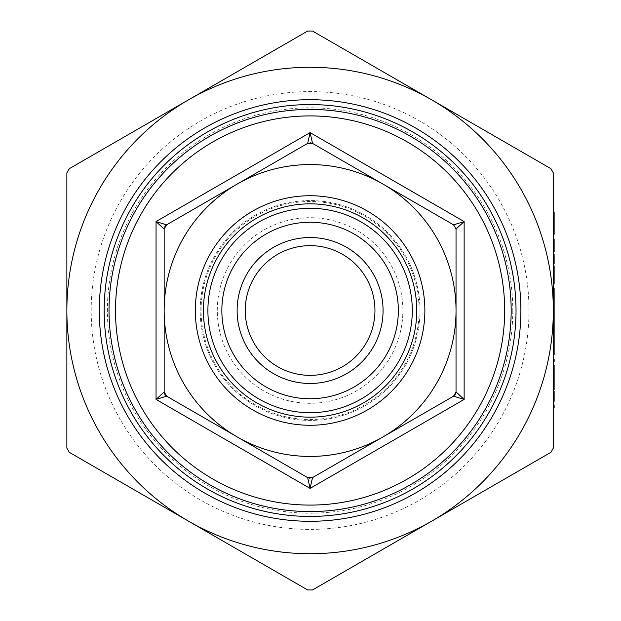 <?xml version="1.0" encoding="UTF-8"?>
<svg xmlns="http://www.w3.org/2000/svg" width="621" height="621" viewBox="0 0 621 621"><rect width="100%" height="100%" fill="white"/><g stroke="black" fill="none" stroke-linecap="round" stroke-linejoin="round"><path stroke-width="0.47" stroke-dasharray="3.1 2.33" d="M553.319 405.544L553.319 407.857L554.134 407.857L554.134 405.544L553.319 405.544M553.319 391.354L553.319 401.259L553.319 391.354L554.134 391.354L554.134 401.259L553.319 401.259M553.319 365.28L553.319 389.701M554.134 288.555L554.134 330.799L554.134 325.35L553.319 325.35L553.319 354.723M554.134 310.089L553.319 310.089L553.319 317.758L554.134 317.758L554.134 310.089L554.134 317.758L553.319 317.758L553.319 305.548L553.319 323.044L554.134 323.044M553.319 254.067L553.319 263.964L554.134 263.964L554.134 254.067L553.319 254.067M553.319 239.217L553.319 251.753L553.319 241.522L553.319 251.753L554.134 251.753L553.319 251.753L554.134 251.753L554.134 241.522L553.319 241.522L554.134 241.522L554.134 251.753L554.134 239.217L553.319 239.217M553.319 212.157L553.319 234.264M553.319 265.951L553.319 283.937L554.134 283.937L554.134 276.896L553.319 276.896M553.319 448.121L553.319 172.879L550.889 168.671L431.711 99.857L312.526 31.05L307.659 31.05L69.304 168.671L66.866 172.879L66.866 448.121L69.304 452.329L307.659 589.95L312.526 589.95L431.711 521.143A243.23 243.23 0 0 1 66.866 310.5A243.23 243.23 0 0 1 431.711 99.857A243.23 243.23 0 0 1 431.711 521.143L550.889 452.329L553.319 448.121M553.319 288.555L553.319 305.548M554.134 295.976L554.134 289.712L554.134 295.976L553.319 295.976L553.319 289.712L553.319 295.976L553.319 293.671L554.134 293.671M553.319 322.183L553.319 311.657L553.319 322.183L554.134 322.183M553.319 359.342L553.319 361.655L554.134 361.655L554.134 359.342L553.319 359.342M504.679 310.5A194.583 194.583 0 0 0 212.801 141.984A194.583 194.583 0 0 0 212.801 479.016A194.583 194.583 0 0 0 504.679 310.5M307.659 477.611L312.526 477.611L307.659 477.611L166.591 396.159L307.659 477.611L310.096 488.378L156.05 399.435L164.161 391.944L166.591 396.159L307.659 477.611M312.526 477.611L310.096 488.378L464.135 399.435L453.602 396.159L456.031 391.944L456.031 229.056L453.602 224.841L312.526 143.389L307.659 143.389L166.591 224.841L164.161 229.056L164.161 391.944L166.591 396.159L156.05 399.435L156.05 221.565L166.591 224.841L164.161 229.056L156.05 221.565L310.096 132.622L312.526 143.389L453.602 224.841L312.526 143.389L307.659 143.389L166.591 224.841L307.659 143.389L310.096 132.622L464.135 221.565L456.031 229.056L456.031 391.944L456.031 229.056L453.602 224.841L464.135 221.565L464.135 399.435L456.031 391.944L453.602 396.159L312.526 477.611L453.602 396.159L312.526 477.611L309.957 478.255M383.064 436.881A145.935 145.935 0 0 1 164.161 310.5A145.935 145.935 0 0 1 383.064 184.119A145.935 145.935 0 0 1 383.064 436.881M307.659 143.389L310.236 142.745M164.161 391.944L164.161 229.056L164.891 226.486M164.899 394.521L164.324 393.194M456.031 391.944L455.302 394.514M512.783 310.5A202.687 202.687 0 0 1 208.749 486.033A202.687 202.687 0 0 1 208.749 134.967A202.687 202.687 0 0 1 512.783 310.5M374.952 310.5A64.863 64.863 0 0 0 277.665 254.331A64.863 64.863 0 0 0 277.665 366.669A64.863 64.863 0 0 0 374.952 310.5M402.889 310.5A92.793 92.793 0 0 0 310.096 217.707A92.793 92.793 0 0 0 217.303 310.5A92.793 92.793 0 0 0 310.096 403.293A92.793 92.793 0 0 0 402.889 310.5A92.793 92.793 0 0 1 310.096 403.293A92.793 92.793 0 0 1 217.303 310.5A92.793 92.793 0 0 1 310.096 217.707A92.793 92.793 0 0 1 402.889 310.5M419.097 310.5A109.009 109.009 0 0 1 255.588 404.9A109.009 109.009 0 0 1 255.588 216.1A109.009 109.009 0 0 1 419.097 310.5M520.895 310.5A210.798 210.798 0 0 0 204.697 127.942A210.798 210.798 0 0 0 204.697 493.058A210.798 210.798 0 0 0 520.895 310.5A210.798 210.798 0 0 0 204.697 127.942A210.798 210.798 0 0 0 204.697 493.058A210.798 210.798 0 0 0 520.895 310.5M528.999 310.5A218.903 218.903 0 0 0 200.645 120.924A218.903 218.903 0 0 0 200.645 500.076A218.903 218.903 0 0 0 528.999 310.5M420.006 310.5A109.917 109.917 0 0 0 255.138 215.308A109.917 109.917 0 0 0 255.138 405.692A109.917 109.917 0 0 0 420.006 310.5A109.917 109.917 0 0 0 255.138 215.308A109.917 109.917 0 0 0 255.138 405.692A109.917 109.917 0 0 0 420.006 310.5M416.769 310.5A106.672 106.672 0 0 0 256.76 218.118A106.672 106.672 0 0 0 256.76 402.882A106.672 106.672 0 0 0 416.769 310.5A106.672 106.672 0 0 0 256.76 218.118A106.672 106.672 0 0 0 256.76 402.882A106.672 106.672 0 0 0 416.769 310.5M554.134 267.434L553.319 267.434L554.134 267.434L554.134 269.739L553.319 269.739L554.134 269.739L554.134 267.434M554.134 265.951L554.134 283.44L554.134 270.096L553.319 270.096M554.134 270.096L553.319 269.739L554.134 269.739L554.134 276.896M554.134 276.492L553.319 276.492M554.134 281.352L553.319 281.352M554.134 281.624L553.319 281.624M554.134 291.109L554.134 305.385L554.134 291.109L553.319 291.109L553.319 305.385L553.319 291.109M554.134 297.731L553.319 297.731M554.134 304.655L553.319 304.655M554.134 290.861L553.319 290.861M554.134 307.698L553.319 307.698M554.134 305.648L553.319 305.648M554.134 298.072L553.319 298.072M554.134 290.721L553.319 290.721M554.134 306.704L553.319 306.704M554.134 305.385L553.319 305.385M554.134 298.189L553.319 298.189M554.134 293.345L553.319 293.345M554.134 330.799L553.319 330.799L554.134 330.799L554.134 328.866L553.319 328.866L554.134 328.866L554.134 330.799M554.134 311.657L553.319 311.657M554.134 321.996L553.319 321.996M554.134 313.962L554.134 322.027L553.319 322.027L554.134 322.012L554.134 328.866L554.134 313.962L553.319 313.962M554.134 325.35L554.134 354.723M554.134 354.226L554.134 344.5L554.134 354.226L553.319 354.226M554.134 344.492L554.134 337.063L554.134 351.921L554.134 344.492L553.319 344.5L553.319 337.063L553.319 351.921L553.319 344.492L554.134 344.492M554.134 337.335L553.319 337.335M554.134 334.758L553.319 334.758M554.134 351.649L553.319 351.649M554.134 351.921L553.319 351.921M554.134 337.063L553.319 337.063M554.134 212.157L554.134 231.788L553.319 231.788M554.134 231.788L554.134 234.264M554.134 223.211L553.319 223.211M554.134 214.633L553.319 214.633M554.134 241.522L553.319 241.522M554.134 268.256L554.134 274.629L554.134 268.256L553.319 268.256L553.319 274.629L553.319 268.256M554.134 281.127L554.134 274.629L554.134 281.127L553.319 281.127L553.319 274.629L553.319 281.127M554.134 274.552L553.319 274.552M554.134 274.629L553.319 274.629L554.134 274.629M554.134 280.156L553.319 280.156M554.134 291.218L553.319 291.218M554.134 319.598L553.319 319.598M554.134 320.071L553.319 320.071M554.134 317.758L553.319 317.758L553.319 310.089M554.134 335.255L553.319 335.255M554.134 339.54L554.134 345.913L554.134 339.54L553.319 339.54L553.319 345.913L553.319 339.54M554.134 352.41L554.134 345.913L554.134 352.41L553.319 352.41L553.319 345.913L553.319 352.41M554.134 345.835L553.319 345.835M554.134 345.913L553.319 345.913L554.134 345.913M554.134 351.439L553.319 351.439M554.134 365.28L554.134 389.701M554.134 377.63L554.134 372.973L554.134 382.171L554.134 377.63L553.319 377.63L553.319 372.973L553.319 377.63M554.134 377.49L553.319 377.49M554.134 377.824L553.319 377.824M554.134 382.171L553.319 382.171M554.134 372.973L553.319 372.973"/><path stroke-width="0.93" d="M553.319 407.857L553.319 405.544L554.134 405.544L554.134 407.857L553.319 407.857M554.134 367.803L554.134 389.701L553.319 389.701L553.319 365.28L554.134 365.28L554.134 367.803L553.319 367.803M553.319 335.255L554.134 335.255L554.134 354.723L553.319 354.723L553.319 325.35L554.134 325.35L554.134 295.976L553.319 295.976L553.319 305.548L554.134 305.548M554.134 323.044L553.319 323.044L553.319 317.758L554.134 317.758M553.319 263.964L553.319 254.067L554.134 254.067L554.134 263.964L553.319 263.964M554.134 241.522L554.134 251.753L553.319 251.753L553.319 239.217L554.134 239.217L554.134 241.522L553.319 241.522M553.319 223.048L553.319 212.157L554.134 212.157L554.134 223.048L553.319 223.048L553.319 234.264L554.134 234.264L554.134 223.374L553.319 223.374M554.134 274.552L554.134 283.937L553.319 283.937L553.319 265.951L554.134 265.951L554.134 274.552L553.319 274.552M553.319 310.5L553.319 448.121L550.889 452.329L312.526 589.95L307.659 589.95L69.304 452.329L66.866 448.121L66.866 172.879L69.304 168.671L307.659 31.05L312.526 31.05L550.889 168.671L553.319 172.879L553.319 310.5A243.23 243.23 0 0 0 188.481 99.857A243.23 243.23 0 0 0 188.481 521.143A243.23 243.23 0 0 0 553.319 310.5M553.319 289.712L553.319 288.555L554.134 288.555L554.134 289.712L553.319 289.712L553.319 293.671L554.134 293.671L554.134 289.712M553.319 361.655L553.319 359.342L554.134 359.342L554.134 361.655L553.319 361.655M383.064 310.5A72.968 72.968 0 0 0 273.613 247.305A72.968 72.968 0 0 0 273.613 373.695A72.968 72.968 0 0 0 383.064 310.5M398.34 310.5A88.244 88.244 0 0 1 265.974 386.922A88.244 88.244 0 0 1 265.974 234.078A88.244 88.244 0 0 1 398.34 310.5M104.165 310.5A205.931 205.931 0 0 0 310.096 516.431A205.931 205.931 0 0 0 516.028 310.5A205.931 205.931 0 0 0 310.096 104.569A205.931 205.931 0 0 0 104.165 310.5M516.028 310.5A205.931 205.931 0 0 0 207.127 132.157A205.931 205.931 0 0 0 207.127 488.843A205.931 205.931 0 0 0 516.028 310.5M164.891 226.486L166.591 224.841L156.05 221.565L164.161 229.056L164.161 391.944L164.161 229.056L166.591 224.841L307.659 143.389L312.526 143.389L310.096 132.622L307.659 143.389M310.236 142.745L312.526 143.389L383.064 184.119A145.935 145.935 0 0 0 164.161 310.5A145.935 145.935 0 0 0 237.129 436.881L166.591 396.159L164.899 394.521M164.161 391.944L156.05 399.435L166.591 396.159L164.161 391.944L164.324 393.194M309.957 478.255L307.659 477.611L237.129 436.881A145.935 145.935 0 0 0 383.064 436.881L312.526 477.611L307.659 477.611L310.096 488.378L312.526 477.611M455.302 394.514L453.602 396.159L383.064 436.881A145.935 145.935 0 0 0 456.031 310.5L456.031 391.944L453.602 396.159L464.135 399.435L456.031 391.944M464.135 221.565L453.602 224.841L456.031 229.056L464.135 221.565L310.096 132.622L156.05 221.565L156.05 399.435L310.096 488.378L464.135 399.435L464.135 221.565M453.602 224.841L456.031 229.056L456.031 310.5A145.935 145.935 0 0 0 383.064 184.119L453.602 224.841M504.679 310.5A194.583 194.583 0 0 0 212.801 141.984A194.583 194.583 0 0 0 212.801 479.016A194.583 194.583 0 0 0 504.679 310.5M374.952 310.5A64.863 64.863 0 0 1 277.665 366.669A64.863 64.863 0 0 1 277.665 254.331A64.863 64.863 0 0 1 374.952 310.5M520.895 310.5A210.798 210.798 0 0 1 204.697 493.058A210.798 210.798 0 0 1 204.697 127.942A210.798 210.798 0 0 1 520.895 310.5M412.29 310.5A102.193 102.193 0 0 1 258.996 399A102.193 102.193 0 0 1 258.996 222A102.193 102.193 0 0 1 412.29 310.5M416.769 310.5A106.672 106.672 0 0 1 256.76 402.882A106.672 106.672 0 0 1 256.76 218.118A106.672 106.672 0 0 1 416.769 310.5M554.134 298.018L553.319 298.018M554.134 283.44L553.319 283.44M554.134 295.976L554.134 293.671M554.134 320.071L553.319 320.071M554.134 335.255L554.134 325.35M554.134 345.835L553.319 345.835M554.134 337.234L553.319 337.234M554.134 371.715L553.319 371.715M554.134 383.39L553.319 383.39M554.134 387.194L553.319 387.194M553.319 401.259L554.134 401.259L554.134 391.354L553.319 391.354M109.024 310.5A201.064 201.064 0 0 1 410.628 136.372A201.064 201.064 0 0 1 410.628 484.628A201.064 201.064 0 0 1 109.024 310.5M424.873 310.5A114.776 114.776 0 0 1 252.708 409.899A114.776 114.776 0 0 1 252.708 211.101A114.776 114.776 0 0 1 424.873 310.5"/></g></svg>
